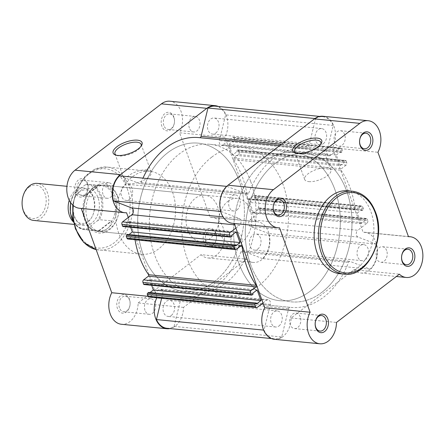 <?xml version="1.0" encoding="UTF-8"?>
<svg xmlns="http://www.w3.org/2000/svg" width="445" height="445" viewBox="0 0 445 445"><rect width="100%" height="100%" fill="white"/><g stroke="black" fill="none" stroke-linecap="round" stroke-linejoin="round"><path stroke-width="0.33" stroke-dasharray="2.23 1.67" d="M215.853 232.991A9.3 6.642 95.6 0 0 206.936 229.542A9.3 6.642 95.6 0 0 203.855 242.202A9.3 6.642 95.6 0 0 212.771 245.651A9.3 6.642 95.6 0 0 215.853 232.991M205.851 241.568A7.815 5.579 -84.4 0 1 206.358 233.553A7.815 5.579 -84.4 0 1 211.653 229.926A7.815 5.579 -84.4 0 1 215.931 233.831A7.815 5.579 -84.4 0 1 215.424 241.846A7.815 5.579 -84.4 0 1 210.123 245.473A7.815 5.579 -84.4 0 1 205.851 241.568M173.856 116.979A9.3 6.642 95.6 0 0 164.939 113.525A9.3 6.642 95.6 0 0 161.858 126.191A9.3 6.642 95.6 0 0 170.774 129.64A9.3 6.642 95.6 0 0 173.856 116.979M163.855 125.551A7.815 5.579 -84.4 0 1 164.361 117.541A7.815 5.579 -84.4 0 1 169.656 113.909A7.815 5.579 -84.4 0 1 173.934 117.819A7.815 5.579 -84.4 0 1 173.428 125.829A7.815 5.579 -84.4 0 1 168.132 129.462A7.815 5.579 -84.4 0 1 163.855 125.551M116.245 155.199A13.906 5.412 -19.9 0 0 116.985 155.533A13.906 5.412 -19.9 0 0 119.088 155.978A13.906 5.412 -19.9 0 0 140.687 146.956A13.906 5.412 -19.9 0 0 141.037 146.227M87.465 183.29A9.3 6.642 95.6 0 0 78.548 179.841A9.3 6.642 95.6 0 0 75.466 192.501A9.3 6.642 95.6 0 0 84.378 195.95A9.3 6.642 95.6 0 0 87.465 183.29M77.463 191.867A7.815 5.579 -84.4 0 1 77.964 183.852A7.815 5.579 -84.4 0 1 83.265 180.225A7.815 5.579 -84.4 0 1 87.543 184.13A7.815 5.579 -84.4 0 1 87.036 192.145A7.815 5.579 -84.4 0 1 81.735 195.772A7.815 5.579 -84.4 0 1 77.463 191.867M129.462 299.307A9.3 6.642 95.6 0 0 120.545 295.853A9.3 6.642 95.6 0 0 117.458 308.513A9.3 6.642 95.6 0 0 126.374 311.967A9.3 6.642 95.6 0 0 129.462 299.307M119.455 307.879A7.815 5.579 -84.4 0 1 119.961 299.869A7.815 5.579 -84.4 0 1 125.262 296.236A7.815 5.579 -84.4 0 1 129.534 300.141A7.815 5.579 -84.4 0 1 129.033 308.157A7.815 5.579 -84.4 0 1 123.732 311.789A7.815 5.579 -84.4 0 1 119.455 307.879M117.536 196.162A24.742 17.661 95.6 0 0 93.823 186.983A24.742 17.661 95.6 0 0 85.618 220.659A24.742 17.661 95.6 0 0 109.337 229.843A24.742 17.661 95.6 0 0 117.536 196.162M87.615 220.025A23.257 16.599 -84.4 0 1 89.117 196.173A23.257 16.599 -84.4 0 1 104.892 185.37A23.257 16.599 -84.4 0 1 117.614 197.002A23.257 16.599 -84.4 0 1 116.117 220.854A23.257 16.599 -84.4 0 1 100.342 231.656A23.257 16.599 -84.4 0 1 87.615 220.025M147.056 169.923A13.906 5.412 -19.9 0 0 131.965 173.6A13.906 5.412 -19.9 0 0 125.012 181.543A13.906 5.412 -19.9 0 0 129.117 183.69A13.906 5.412 -19.9 0 0 144.208 180.014A13.906 5.412 -19.9 0 0 151.161 172.076A13.906 5.412 -19.9 0 0 147.056 169.923M218.273 106.444A20.464 14.607 -84.4 0 1 226.433 115.917A20.464 14.607 -84.4 0 1 224.947 137.227L179.574 132.766A20.464 14.607 -84.4 0 0 181.054 111.45A20.464 14.607 -84.4 0 0 169.862 101.221M210.14 217.205L255.513 221.666A20.464 14.607 -84.4 0 1 257.232 221.693A20.464 14.607 -84.4 0 1 268.43 231.928A20.464 14.607 -84.4 0 1 267.111 252.916A20.464 14.607 -84.4 0 1 253.227 262.422A20.464 14.607 -84.4 0 1 246.391 259.14L201.012 254.679A20.464 14.607 -84.4 0 0 207.848 257.961A20.464 14.607 -84.4 0 0 221.732 248.455A20.464 14.607 -84.4 0 0 223.051 227.467A20.464 14.607 -84.4 0 0 211.859 217.232A20.464 14.607 -84.4 0 0 210.14 217.205L179.574 132.766M144.998 310.393A7.815 5.579 -84.4 0 1 145.504 302.377A7.815 5.579 -84.4 0 1 150.799 298.745A7.815 5.579 -84.4 0 1 155.077 302.656A7.815 5.579 -84.4 0 1 154.571 310.671A7.815 5.579 -84.4 0 1 149.27 314.298A7.815 5.579 -84.4 0 1 144.998 310.393M103.001 194.376A7.815 5.579 -84.4 0 1 103.507 186.366A7.815 5.579 -84.4 0 1 108.808 182.734A7.815 5.579 -84.4 0 1 113.08 186.644A7.815 5.579 -84.4 0 1 112.574 194.654A7.815 5.579 -84.4 0 1 107.278 198.286A7.815 5.579 -84.4 0 1 103.001 194.376M189.398 128.065A7.815 5.579 -84.4 0 1 189.898 120.05A7.815 5.579 -84.4 0 1 195.199 116.423A7.815 5.579 -84.4 0 1 199.477 120.328A7.815 5.579 -84.4 0 1 198.971 128.344A7.815 5.579 -84.4 0 1 193.67 131.97A7.815 5.579 -84.4 0 1 189.398 128.065M231.389 244.077A7.815 5.579 -84.4 0 1 231.895 236.067A7.815 5.579 -84.4 0 1 237.196 232.435A7.815 5.579 -84.4 0 1 241.468 236.345A7.815 5.579 -84.4 0 1 240.968 244.355A7.815 5.579 -84.4 0 1 235.666 247.987A7.815 5.579 -84.4 0 1 231.389 244.077M250.702 181.516A74.415 53.122 -84.4 0 1 245.901 257.844A74.415 53.122 -84.4 0 1 195.422 292.409A74.415 53.122 -84.4 0 1 154.704 255.196A74.415 53.122 -84.4 0 1 159.505 178.873A74.415 53.122 -84.4 0 1 209.984 144.302A74.415 53.122 -84.4 0 1 250.702 181.516M239.032 180.37A74.415 53.122 -84.4 0 1 234.231 256.693A74.415 53.122 -84.4 0 1 183.752 291.264A74.415 53.122 -84.4 0 1 143.04 254.051A74.415 53.122 -84.4 0 1 147.84 177.722A74.415 53.122 -84.4 0 1 198.32 143.151A74.415 53.122 -84.4 0 1 239.032 180.37M187.701 229.87A23.257 16.599 -84.4 0 1 189.203 206.018A23.257 16.599 -84.4 0 1 204.978 195.216A23.257 16.599 -84.4 0 1 217.7 206.842A23.257 16.599 -84.4 0 1 216.203 230.694A23.257 16.599 -84.4 0 1 200.428 241.502A23.257 16.599 -84.4 0 1 187.701 229.87M172.538 192.118A41.669 29.748 -84.4 0 1 169.851 234.86A41.669 29.748 -84.4 0 1 141.582 254.217A41.669 29.748 -84.4 0 1 118.782 233.375A41.669 29.748 -84.4 0 1 121.468 190.632A41.669 29.748 -84.4 0 1 149.737 171.275A41.669 29.748 -84.4 0 1 172.538 192.118M128.277 217.51L157.124 297.188L147.99 296.292M246.391 259.14L183.507 307.406A20.464 14.607 -84.4 0 1 169.962 328.577M156.807 297.822A20.464 14.607 -84.4 0 1 157.124 297.188M255.513 221.666L224.947 137.227M183.507 307.406L138.134 302.945A20.464 14.607 -84.4 0 1 121.457 324.277M126.552 212.749L81.235 208.438M81.179 208.288A20.464 14.607 -84.4 0 1 79.46 208.26M138.134 302.945L201.012 254.679M69.225 200.272A18.601 13.283 -84.4 0 1 75.65 190.321A18.601 13.283 -84.4 0 1 83.304 187.923A18.601 13.283 -84.4 0 1 94.663 202.303A18.601 13.283 -84.4 0 1 87.315 222.55A18.601 13.283 -84.4 0 1 79.661 224.947A18.601 13.283 -84.4 0 1 73.414 221.933M33.603 220.42A18.601 13.283 95.6 0 0 41.257 218.022A18.601 13.283 95.6 0 0 48.6 197.775A18.601 13.283 95.6 0 0 37.246 183.39M28.897 187.239A16.793 11.987 -84.4 0 1 44.995 193.469A16.793 11.987 -84.4 0 1 39.427 216.326A16.793 11.987 -84.4 0 1 23.335 210.096A16.793 11.987 -84.4 0 1 28.897 187.239M91.854 222.995A18.601 13.283 -84.4 0 1 74.02 216.092A18.601 13.283 -84.4 0 1 80.189 190.772A18.601 13.283 -84.4 0 1 98.022 197.675A18.601 13.283 -84.4 0 1 91.854 222.995M227.823 201.401A23.257 16.599 -84.4 0 1 237.391 198.403A23.257 16.599 -84.4 0 1 251.586 216.376A23.257 16.599 -84.4 0 1 242.403 241.685A23.257 16.599 -84.4 0 1 232.841 244.689A23.257 16.599 -84.4 0 1 218.645 226.711A23.257 16.599 -84.4 0 1 227.823 201.401M73.486 221.799A22.79 16.27 95.6 0 0 84.311 229.614A22.79 16.27 95.6 0 0 86.486 229.62L87.148 228.663A22.044 15.736 -84.4 0 1 71.801 217.794A22.044 15.736 -84.4 0 1 74.315 193.219L73.653 194.176L85.713 195.361L92.994 188.14A23.257 16.599 -84.4 0 1 97.627 185.676A23.257 16.599 -84.4 0 1 102.556 185.142A23.257 16.599 -84.4 0 1 116.751 203.12A23.257 16.599 -84.4 0 1 107.573 228.424C109.637 226.822 110.966 224.608 111.562 221.782L111.484 220.876L99.424 219.691A22.79 16.27 95.6 0 0 101.683 196.996A22.79 16.27 95.6 0 0 88.772 184.252A22.79 16.27 95.6 0 0 86.591 184.241L101.382 185.493A22.79 16.27 -84.4 0 1 114.432 198.704A22.79 16.27 -84.4 0 1 111.562 221.782M263.64 162.191A74.415 53.122 -84.4 0 1 294.256 152.59A74.415 53.122 -84.4 0 1 339.674 210.112A74.415 53.122 -84.4 0 1 310.304 291.097A74.415 53.122 -84.4 0 1 279.688 300.698A74.415 53.122 -84.4 0 1 234.27 243.176A74.415 53.122 -84.4 0 1 263.64 162.191M211.781 157.091A74.415 53.122 -84.4 0 1 242.397 147.49A74.415 53.122 -84.4 0 1 287.82 205.012A74.415 53.122 -84.4 0 1 258.445 285.996A74.415 53.122 -84.4 0 1 227.829 295.602A74.415 53.122 -84.4 0 1 182.411 238.075A74.415 53.122 -84.4 0 1 211.781 157.091M74.315 193.219L84.895 185.098A22.044 15.736 -84.4 0 1 100.242 195.967A22.044 15.736 -84.4 0 1 97.728 220.548L99.424 219.691M87.148 228.663L97.728 220.548M85.713 195.361L98.651 185.432L86.591 184.241L84.895 185.098M70.544 202.514L73.653 194.176A22.79 16.27 95.6 0 0 70.711 202.759M86.197 195.221L98.651 185.432M86.486 229.62L99.852 230.771C102.912 230.788 105.487 230.004 107.573 228.424A23.257 16.599 -84.4 0 1 98.006 231.428A23.257 16.599 -84.4 0 1 93.278 229.943A23.257 16.599 -84.4 0 1 83.604 210.051A23.257 16.599 -84.4 0 1 92.994 188.14L97.071 185.854L98.885 185.482M99.085 230.833L111.778 221.093M98.545 230.81L111.484 220.876M98.456 185.576A22.79 16.27 -84.4 0 1 101.382 185.493M99.852 230.771A22.79 16.27 -84.4 0 1 96.921 230.855A22.79 16.27 -84.4 0 1 92.287 229.398A22.79 16.27 -84.4 0 1 86.742 194.565M295.919 153.13A13.906 5.412 -19.9 0 0 296.654 153.464A13.906 5.412 -19.9 0 0 298.756 153.909A13.906 5.412 -19.9 0 0 320.356 144.881A13.906 5.412 -19.9 0 0 320.706 144.158M308.786 181.621A13.906 5.412 -19.9 0 0 323.877 177.944A13.906 5.412 -19.9 0 0 330.835 170.001A13.906 5.412 -19.9 0 0 326.725 167.854A13.906 5.412 -19.9 0 0 311.634 171.531A13.906 5.412 -19.9 0 0 304.68 179.469A13.906 5.412 -19.9 0 0 308.786 181.621M386.672 250.624A7.815 5.579 95.6 0 0 382.4 246.714A7.815 5.579 95.6 0 0 377.099 250.346A7.815 5.579 95.6 0 0 376.592 258.356A7.815 5.579 95.6 0 0 380.87 262.266A7.815 5.579 95.6 0 0 386.171 258.634A7.815 5.579 95.6 0 0 386.672 250.624M344.675 134.607A7.815 5.579 95.6 0 0 340.403 130.702A7.815 5.579 95.6 0 0 335.102 134.329A7.815 5.579 95.6 0 0 334.596 142.344A7.815 5.579 95.6 0 0 338.873 146.255A7.815 5.579 95.6 0 0 344.174 142.623A7.815 5.579 95.6 0 0 344.675 134.607M258.284 200.923A7.815 5.579 95.6 0 0 254.006 197.013A7.815 5.579 95.6 0 0 248.711 200.645A7.815 5.579 95.6 0 0 248.204 208.655A7.815 5.579 95.6 0 0 252.482 212.565A7.815 5.579 95.6 0 0 257.777 208.933A7.815 5.579 95.6 0 0 258.284 200.923M300.28 316.935A7.815 5.579 95.6 0 0 296.003 313.03A7.815 5.579 95.6 0 0 290.702 316.656A7.815 5.579 95.6 0 0 290.201 324.672A7.815 5.579 95.6 0 0 294.473 328.577A7.815 5.579 95.6 0 0 299.774 324.95A7.815 5.579 95.6 0 0 300.28 316.935M339.935 273.725A41.669 29.748 95.6 0 0 368.204 254.368A41.669 29.748 95.6 0 0 370.896 211.625A41.669 29.748 95.6 0 0 348.096 190.783M238.976 263.485A74.415 53.122 95.6 0 0 279.688 300.698A74.415 53.122 95.6 0 0 330.168 266.127A74.415 53.122 95.6 0 0 334.968 189.804A74.415 53.122 95.6 0 0 294.256 152.59A74.415 53.122 95.6 0 0 243.777 187.156A74.415 53.122 95.6 0 0 238.976 263.485M250.646 264.63A74.415 53.122 95.6 0 0 291.358 301.849A74.415 53.122 95.6 0 0 341.838 267.278A74.415 53.122 95.6 0 0 346.638 190.95A74.415 53.122 95.6 0 0 305.921 153.736A74.415 53.122 95.6 0 0 255.441 188.307A74.415 53.122 95.6 0 0 250.646 264.63M322.842 116.262A20.464 14.607 95.6 0 1 332.554 147.812L363.12 232.251L408.493 236.712M274.437 339.318A20.464 14.607 95.6 0 0 291.113 317.986L353.998 269.72A20.464 14.607 95.6 0 0 360.834 273.007A20.464 14.607 95.6 0 0 377.377 254.073A20.464 14.607 95.6 0 0 364.839 232.273A20.464 14.607 95.6 0 0 363.12 232.251M234.215 223.479L279.538 227.796M232.44 223.307A20.464 14.607 95.6 0 0 234.159 223.334M353.998 269.72L399.371 274.187M291.113 317.986L336.492 322.447M332.554 147.812L377.927 152.273M370.073 269.158L262.467 258.578A19.997 14.279 -84.4 0 0 268.569 233.508L376.175 244.088A19.997 14.279 -84.4 0 1 370.073 269.158L350.143 261.443A1.858 1.329 95.6 0 0 349.887 261.382A1.858 1.329 95.6 0 0 349.125 261.621A1.858 1.329 95.6 0 0 348.546 262.428A79.994 57.105 -84.4 0 1 290.813 307.4A79.994 57.105 -84.4 0 1 290.062 307.323A1.858 1.329 95.6 0 0 290.045 307.317A1.858 1.329 95.6 0 0 289.278 307.556A1.858 1.329 95.6 0 0 288.599 308.68L281.713 336.982L174.106 326.396A19.997 14.279 -84.4 0 1 166.881 328.276M262.467 258.578L242.536 250.863A1.858 1.329 95.6 0 0 242.286 250.802A1.858 1.329 95.6 0 0 241.518 251.041A1.858 1.329 95.6 0 0 240.94 251.848A79.994 57.105 -84.4 0 1 183.207 296.821A79.994 57.105 -84.4 0 1 182.456 296.737A1.858 1.329 95.6 0 0 181.671 296.976A1.858 1.329 95.6 0 0 180.998 298.1L288.599 308.68M119.605 175.842L139.53 183.557A1.858 1.329 95.6 0 0 139.786 183.618A1.858 1.329 95.6 0 0 140.553 183.379A1.858 1.329 95.6 0 0 141.126 182.572A79.994 57.105 -84.4 0 1 142.995 178.145M141.126 182.572L248.733 193.152A1.858 1.329 -84.4 0 1 248.154 193.959A1.858 1.329 -84.4 0 1 247.392 194.198A1.858 1.329 -84.4 0 1 247.136 194.137L139.53 183.557M198.865 137.6A79.994 57.105 -84.4 0 1 199.61 137.677A1.858 1.329 95.6 0 0 199.633 137.683A1.858 1.329 95.6 0 0 199.749 137.689M314.921 118.537L315.572 118.604L308.68 146.9A1.858 1.329 -84.4 0 1 308.001 148.024A1.858 1.329 -84.4 0 1 307.234 148.263A1.858 1.329 -84.4 0 1 307.217 148.263L199.61 137.677M215.769 133.055A8.093 5.779 95.6 0 0 218.962 124.25A8.093 5.779 95.6 0 0 214.023 117.992A8.093 5.779 95.6 0 0 210.696 119.038A8.093 5.779 95.6 0 0 207.504 127.843A8.093 5.779 95.6 0 0 212.443 134.101A8.093 5.779 95.6 0 0 215.769 133.055M323.376 143.635A8.093 5.779 95.6 0 0 326.569 134.829A8.093 5.779 95.6 0 0 321.629 128.572A8.093 5.779 95.6 0 0 318.303 129.617A8.093 5.779 95.6 0 0 315.11 138.428A8.093 5.779 95.6 0 0 320.05 144.681A8.093 5.779 95.6 0 0 323.376 143.635M171.375 315.383A8.093 5.779 95.6 0 0 174.568 306.572A8.093 5.779 95.6 0 0 169.628 300.319A8.093 5.779 95.6 0 0 166.297 301.365A8.093 5.779 95.6 0 0 163.104 310.171A8.093 5.779 95.6 0 0 168.043 316.428A8.093 5.779 95.6 0 0 171.375 315.383M278.982 325.963A8.093 5.779 95.6 0 0 282.175 317.157A8.093 5.779 95.6 0 0 277.235 310.899A8.093 5.779 95.6 0 0 273.903 311.945A8.093 5.779 95.6 0 0 270.71 320.75A8.093 5.779 95.6 0 0 275.65 327.008A8.093 5.779 95.6 0 0 278.982 325.963M129.378 199.366A8.093 5.779 95.6 0 0 132.571 190.56A8.093 5.779 95.6 0 0 127.632 184.302A8.093 5.779 95.6 0 0 124.3 185.348A8.093 5.779 95.6 0 0 121.107 194.159A8.093 5.779 95.6 0 0 126.046 200.411A8.093 5.779 95.6 0 0 129.378 199.366M236.985 209.951A8.093 5.779 95.6 0 0 240.178 201.14A8.093 5.779 95.6 0 0 235.238 194.888A8.093 5.779 95.6 0 0 231.906 195.934A8.093 5.779 95.6 0 0 228.713 204.739A8.093 5.779 95.6 0 0 233.653 210.997A8.093 5.779 95.6 0 0 236.985 209.951M257.766 249.066A8.093 5.779 95.6 0 0 260.959 240.261A8.093 5.779 95.6 0 0 256.02 234.003A8.093 5.779 95.6 0 0 252.693 235.049A8.093 5.779 95.6 0 0 249.5 243.86A8.093 5.779 95.6 0 0 254.44 250.112A8.093 5.779 95.6 0 0 257.766 249.066M365.373 259.652A8.093 5.779 95.6 0 0 368.566 250.841A8.093 5.779 95.6 0 0 363.626 244.589A8.093 5.779 95.6 0 0 360.3 245.634A8.093 5.779 95.6 0 0 357.101 254.44A8.093 5.779 95.6 0 0 362.041 260.698A8.093 5.779 95.6 0 0 365.373 259.652M214.368 281.663A74.415 53.122 95.6 0 0 243.738 200.678A74.415 53.122 95.6 0 0 198.32 143.151A74.415 53.122 95.6 0 0 167.704 152.757A74.415 53.122 95.6 0 0 138.328 233.742A74.415 53.122 95.6 0 0 183.752 291.264A74.415 53.122 95.6 0 0 214.368 281.663M321.974 292.243A74.415 53.122 95.6 0 0 351.344 211.258A74.415 53.122 95.6 0 0 305.921 153.736A74.415 53.122 95.6 0 0 275.31 163.337A74.415 53.122 95.6 0 0 245.935 244.322A74.415 53.122 95.6 0 0 291.358 301.849A74.415 53.122 95.6 0 0 321.974 292.243M239.11 151.995A1.858 1.329 -84.4 0 1 238.492 154.526L346.099 165.112A1.858 1.329 95.6 0 0 346.716 162.581L239.11 151.995L238.514 150.343L346.121 160.929A0.929 0.662 95.6 0 0 345.225 160.584L237.619 149.998A0.929 0.662 -84.4 0 1 238.514 150.343M346.716 162.581L346.121 160.929M268.569 233.508L250.463 226.499A3.721 2.659 -84.4 0 1 248.672 223.384A3.721 2.659 -84.4 0 1 250.168 219.691L259.491 212.538L367.097 223.117L357.774 230.276L250.168 219.691M376.175 244.088L358.064 237.079A3.721 2.659 -84.4 0 1 356.273 233.964A3.721 2.659 -84.4 0 1 357.774 230.276M367.097 223.117A1.858 1.329 95.6 0 0 367.715 220.587L260.108 210.001L259.513 208.349L367.114 218.934A0.929 0.662 95.6 0 0 366.224 218.59L258.617 208.004A0.929 0.662 -84.4 0 1 259.513 208.349M367.715 220.587L367.114 218.934M361.162 223.657L253.555 213.077L249.706 202.442L357.313 213.027L361.162 223.657L365.54 220.297L365.206 219.374L366.224 218.59M365.206 219.374L257.599 208.788L258.617 208.004M365.54 220.297L257.933 209.717L257.599 208.788M253.555 213.077L257.933 209.717M249.706 202.442L254.084 199.082L254.418 200.005L255.441 199.227L363.048 209.806A0.929 0.662 95.6 0 0 363.354 208.538L362.758 206.892A1.858 1.329 95.6 0 0 361.741 205.957A1.858 1.329 95.6 0 0 360.973 206.196L253.366 195.616A1.858 1.329 -84.4 0 1 254.134 195.377A1.858 1.329 -84.4 0 1 255.152 196.306L362.758 206.892M357.313 213.027L361.69 209.662L254.084 199.082M361.69 209.662L362.024 210.591L254.418 200.005M362.024 210.591L363.048 209.806M363.354 208.538L255.747 197.958L255.152 196.306M344.541 162.292L236.935 151.712L232.557 155.071L340.164 165.651L344.541 162.292L344.207 161.363L345.225 160.584M344.207 161.363L236.601 150.783L237.619 149.998M236.935 151.712L236.601 150.783M232.557 155.071L228.708 144.436L233.085 141.076L233.425 142L234.443 141.221L342.049 151.801A0.929 0.662 95.6 0 0 342.355 150.532L341.76 148.88A1.858 1.329 95.6 0 0 340.742 147.951A1.858 1.329 95.6 0 0 339.974 148.191L330.652 155.349L223.045 144.77L232.368 137.611A1.858 1.329 -84.4 0 1 233.136 137.371A1.858 1.329 -84.4 0 1 234.153 138.3L341.76 148.88M340.164 165.651L336.314 155.016L228.708 144.436M336.314 155.016L340.692 151.656L233.085 141.076M340.692 151.656L341.026 152.585L233.425 142M341.026 152.585L342.049 151.801M342.355 150.532L234.749 139.953L234.153 138.3M315.572 118.604A19.997 14.279 -84.4 0 1 322.797 116.724A19.997 14.279 -84.4 0 1 333.222 125.434L326.958 151.15A3.721 2.659 95.6 0 0 329.116 155.828A3.721 2.659 95.6 0 0 330.652 155.349M333.222 125.434L225.615 114.855L219.357 140.57A3.721 2.659 95.6 0 0 221.51 145.248A3.721 2.659 95.6 0 0 223.045 144.77M215.191 106.144A19.997 14.279 -84.4 0 1 225.615 114.855M248.733 193.152A79.994 57.105 -84.4 0 1 306.472 148.179A79.994 57.105 -84.4 0 1 307.217 148.263M220.726 211.453L221.104 211.492A19.997 14.279 -84.4 0 1 227.211 186.422L247.136 194.137M227.211 186.422L226.683 186.372M221.104 211.492L239.215 218.501A3.721 2.659 -84.4 0 1 241.006 221.616A3.721 2.659 -84.4 0 1 239.51 225.309L234.704 224.836M235.883 228.09L239.51 225.309M232.073 236.212L124.472 225.626L123.449 226.41A0.929 0.662 -84.4 0 1 123.065 226.533M231.739 235.283L124.133 224.703L124.472 225.626M236.123 231.923L128.516 221.343L124.133 224.703M130.663 227.278L128.516 221.343M129.017 234.543L127.982 235.338L127.648 234.409M235.589 245.918L127.982 235.338M253.071 294.217L145.47 283.637L144.447 284.416A0.929 0.662 -84.4 0 1 144.063 284.539M252.738 293.288L145.131 282.709L145.47 283.637M257.115 289.929L149.514 279.349L145.131 282.709M149.514 279.349L151.662 285.284M150.015 292.554L148.98 293.344L148.647 292.415M256.587 303.924L148.98 293.344M263.006 303.017L266.633 300.23L159.026 289.651L149.698 296.809A1.858 1.329 -84.4 0 1 148.936 297.049M281.713 336.982A19.997 14.279 -84.4 0 1 274.487 338.856A19.997 14.279 -84.4 0 1 264.057 330.146L270.321 304.43A3.721 2.659 95.6 0 0 268.163 299.752A3.721 2.659 95.6 0 0 266.633 300.23M161.63 298.295L162.714 293.85A3.721 2.659 95.6 0 0 160.556 289.172A3.721 2.659 95.6 0 0 159.026 289.651M264.057 330.146L263.64 330.107M174.106 326.396L180.998 298.1M346.099 165.112L341.287 168.805A0.929 0.662 95.6 0 0 341.087 170.279A79.994 57.105 -84.4 0 1 355.21 209.3A0.929 0.662 95.6 0 0 356.161 209.89L360.973 206.196M182.456 296.737A1.858 1.329 95.6 0 0 182.439 296.737L290.062 307.323L182.439 296.737M135.041 239.738A79.994 57.105 -84.4 0 1 134.462 235.7A0.929 0.662 95.6 0 0 133.511 235.11L128.7 238.804A1.858 1.329 -84.4 0 1 127.938 239.043M234.749 139.953A0.929 0.662 -84.4 0 1 234.443 141.221M238.492 154.526L233.681 158.22A0.929 0.662 95.6 0 0 233.48 159.699A79.994 57.105 -84.4 0 1 247.604 198.72A0.929 0.662 95.6 0 0 248.555 199.31L253.366 195.616M255.747 197.958A0.929 0.662 -84.4 0 1 255.441 199.227M260.108 210.001A1.858 1.329 -84.4 0 1 259.491 212.538M127.259 188.702A39.811 28.419 -84.4 0 1 114.059 242.892A39.811 28.419 -84.4 0 1 75.9 228.124A39.811 28.419 -84.4 0 1 89.095 173.928A39.811 28.419 -84.4 0 1 127.259 188.702M96.126 249.573A41.669 29.748 95.6 0 0 98.796 250.012A41.669 29.748 95.6 0 0 127.064 230.649A41.669 29.748 95.6 0 0 129.751 187.907A41.669 29.748 95.6 0 0 106.956 167.07A41.669 29.748 95.6 0 0 73.275 205.562M352.373 191.205A41.669 29.748 -84.4 0 1 375.174 212.042A41.669 29.748 -84.4 0 1 372.487 254.785A41.669 29.748 -84.4 0 1 344.219 274.148M240.94 251.848L348.546 262.428M242.536 250.863L350.143 261.443M358.064 237.079L250.463 226.499M339.974 148.191L232.368 137.611M326.958 151.15L219.357 140.57M281.44 144.219L308.68 146.9M239.215 218.501L223.101 216.915M231.055 236.996L123.449 226.41M252.054 295.002L144.447 284.416M257.305 307.389L149.698 296.809M270.321 304.43L263.268 303.735M262.2 303.635L162.714 293.85M236.306 249.384L128.7 238.804M133.511 235.11L241.118 245.69M134.462 235.7L240.545 246.13M233.681 158.22L341.287 168.805M233.48 159.699L341.087 170.279M248.555 199.31L356.161 209.89M247.604 198.72L355.21 209.3M116.985 155.533L115.333 154.932M141.582 254.217L96.126 249.584M125.012 181.543L114.977 153.825M257.232 221.693L211.859 217.232M150.799 298.745L125.262 296.236M108.808 182.734L83.265 180.225M195.199 116.423L169.656 113.909M237.196 232.435L211.653 229.926M195.422 292.409L227.829 295.602M204.978 195.216L104.892 185.37M149.737 171.275L106.956 167.07L95.041 169.106L84.444 177.088L76.668 189.726L72.785 205.128M200.428 241.502L100.342 231.656M209.984 144.302L242.397 147.49M235.666 247.987L210.123 245.473M193.67 131.97L168.132 129.462M107.278 198.286L81.735 195.772M149.27 314.298L123.732 311.789M253.227 262.422L207.848 257.961M151.161 172.076L141.132 144.364M140.687 146.956L141.571 145.437M87.888 221.438C98.823 214.59 94.752 188.775 85.39 189.998C83.543 189.781 81.619 190.41 79.622 191.884C68.68 198.726 72.758 224.547 82.114 223.323C83.565 223.651 85.49 223.023 87.888 221.438M83.304 187.923L66.939 186.31M237.391 198.403L102.556 185.142M97.071 185.854L97.627 185.676M92.287 229.398L93.278 229.943M96.921 230.855L84.311 229.614L78.326 227.362L73.564 222.189M232.841 244.689L98.006 231.428M79.661 224.947L74.076 224.402M320.356 144.881L321.24 143.362M330.835 170.001L320.801 142.289M382.4 246.714L407.937 249.228M340.403 130.702L365.94 133.211M254.006 197.013L279.549 199.527M296.003 313.03L321.546 315.538M294.473 328.577L320.016 331.091M252.482 212.565L278.019 215.074M338.873 146.255L364.411 148.763M380.87 262.266L406.407 264.775M360.834 273.007L396.356 276.501M364.839 232.273L408.443 236.562M304.68 179.469L294.651 151.756M296.654 153.464L295.002 152.863M247.392 194.198L139.786 183.618M307.234 148.263L199.633 137.683M321.629 128.572L214.023 117.992M277.235 310.899L169.628 300.319M235.238 194.888L127.632 184.302M363.626 244.589L256.02 234.003M329.116 155.828L221.51 145.248M322.797 116.724L319.716 116.423M306.472 148.179L279.71 145.548M268.163 299.752L160.556 289.172M274.487 338.856L271.4 338.556M362.041 260.698L254.44 250.112M233.653 210.997L126.046 200.411M275.65 327.008L168.043 316.428M320.05 144.681L212.443 134.101M133.895 234.988L241.502 245.568M248.171 199.432L355.778 210.012M254.134 195.377L361.741 205.957M340.742 147.951L233.136 137.371M259.001 207.887L366.608 218.467M238.003 149.882L345.609 160.461M183.207 296.821L290.813 307.4M242.286 250.802L349.887 261.382"/><path stroke-width="0.67" d="M117.658 155.427A15.391 5.991 160.1 0 1 115.333 154.932A15.391 5.991 160.1 0 1 118.17 145.815A15.391 5.991 160.1 0 1 137.516 140.186A15.391 5.991 160.1 0 1 141.571 145.437A15.391 5.991 160.1 0 1 117.658 155.427M141.037 146.227A13.906 5.412 -19.9 0 0 141.132 144.364A13.906 5.412 -19.9 0 0 137.027 142.211A13.906 5.412 -19.9 0 0 121.936 145.888A13.906 5.412 -19.9 0 0 114.977 153.825A13.906 5.412 -19.9 0 0 116.245 155.199M128.277 217.51L126.552 212.749A20.464 14.607 -84.4 0 1 124.839 212.727A20.464 14.607 -84.4 0 1 112.346 196.907A20.464 14.607 -84.4 0 1 120.423 174.635L206.819 108.324A20.464 14.607 -84.4 0 1 215.235 105.682A20.464 14.607 -84.4 0 1 218.273 106.444M124.839 212.727L79.46 208.26A20.464 14.607 -84.4 0 1 66.973 192.44A20.464 14.607 -84.4 0 1 75.049 170.174L161.44 103.857A20.464 14.607 -84.4 0 1 169.862 101.221L215.235 105.682M169.962 328.577A20.464 14.607 -84.4 0 1 166.831 328.738A20.464 14.607 -84.4 0 1 156.807 297.822M166.831 328.738L121.457 324.277A20.464 14.607 -84.4 0 1 111.745 292.727L81.235 208.438M147.99 296.292L111.745 292.727M73.414 221.933A18.601 13.283 -84.4 0 1 69.225 200.272M66.939 186.31L37.246 183.39A18.601 13.283 95.6 0 0 29.593 185.793A18.601 13.283 95.6 0 0 22.25 206.041A18.601 13.283 95.6 0 0 33.603 220.42L74.076 224.402M273.82 212.009A9.3 6.642 -84.4 0 1 276.907 199.349A9.3 6.642 -84.4 0 1 285.824 202.798A9.3 6.642 -84.4 0 1 282.736 215.458A9.3 6.642 -84.4 0 1 273.82 212.009M283.821 203.432A7.815 5.579 95.6 0 0 279.549 199.527A7.815 5.579 95.6 0 0 274.248 203.154A7.815 5.579 95.6 0 0 273.742 211.169A7.815 5.579 95.6 0 0 278.019 215.074A7.815 5.579 95.6 0 0 283.32 211.447A7.815 5.579 95.6 0 0 283.821 203.432M315.817 328.021A9.3 6.642 -84.4 0 1 318.904 315.36A9.3 6.642 -84.4 0 1 327.815 318.809A9.3 6.642 -84.4 0 1 324.733 331.475A9.3 6.642 -84.4 0 1 315.817 328.021M325.818 319.449A7.815 5.579 95.6 0 0 321.546 315.538A7.815 5.579 95.6 0 0 316.245 319.171A7.815 5.579 95.6 0 0 315.739 327.181A7.815 5.579 95.6 0 0 320.016 331.091A7.815 5.579 95.6 0 0 325.317 327.459A7.815 5.579 95.6 0 0 325.818 319.449M402.213 261.71A9.3 6.642 -84.4 0 1 405.295 249.05A9.3 6.642 -84.4 0 1 414.212 252.499A9.3 6.642 -84.4 0 1 411.13 265.159A9.3 6.642 -84.4 0 1 402.213 261.71M412.215 253.133A7.815 5.579 95.6 0 0 407.937 249.228A7.815 5.579 95.6 0 0 402.636 252.855A7.815 5.579 95.6 0 0 402.135 260.87A7.815 5.579 95.6 0 0 406.407 264.775A7.815 5.579 95.6 0 0 411.708 261.148A7.815 5.579 95.6 0 0 412.215 253.133M360.216 145.693A9.3 6.642 -84.4 0 1 363.298 133.033A9.3 6.642 -84.4 0 1 372.215 136.487A9.3 6.642 -84.4 0 1 369.133 149.147A9.3 6.642 -84.4 0 1 360.216 145.693M370.218 137.121A7.815 5.579 95.6 0 0 365.94 133.211A7.815 5.579 95.6 0 0 360.645 136.843A7.815 5.579 95.6 0 0 360.139 144.859A7.815 5.579 95.6 0 0 364.411 148.763A7.815 5.579 95.6 0 0 369.712 145.131A7.815 5.579 95.6 0 0 370.218 137.121M317.185 138.111A15.391 5.991 160.1 0 1 321.24 143.362A15.391 5.991 160.1 0 1 297.327 153.353A15.391 5.991 160.1 0 1 295.002 152.863A15.391 5.991 160.1 0 1 297.839 143.746A15.391 5.991 160.1 0 1 317.185 138.111M320.706 144.158A13.906 5.412 -19.9 0 0 320.801 142.289A13.906 5.412 -19.9 0 0 316.695 140.136A13.906 5.412 -19.9 0 0 301.604 143.813A13.906 5.412 -19.9 0 0 294.651 151.756A13.906 5.412 -19.9 0 0 295.919 153.13M368.215 120.723L322.842 116.262A20.464 14.607 95.6 0 0 314.42 118.904L228.029 185.215A20.464 14.607 95.6 0 0 221.248 213.072A20.464 14.607 95.6 0 0 232.44 223.307L277.819 227.768A20.464 14.607 95.6 0 0 279.538 227.796L310.104 312.234A20.464 14.607 95.6 0 0 308.619 333.55A20.464 14.607 95.6 0 0 319.816 343.779A20.464 14.607 95.6 0 0 336.492 322.447L399.371 274.187A20.464 14.607 95.6 0 0 406.207 277.469A20.464 14.607 95.6 0 0 422.75 258.534A20.464 14.607 95.6 0 0 410.212 236.74A20.464 14.607 95.6 0 0 408.493 236.712L377.927 152.273A20.464 14.607 95.6 0 0 368.215 120.723A20.464 14.607 95.6 0 0 359.799 123.365L273.402 189.681A20.464 14.607 95.6 0 0 266.622 217.533A20.464 14.607 95.6 0 0 277.819 227.768M310.104 312.234L264.725 307.773A20.464 14.607 95.6 0 0 263.245 329.083A20.464 14.607 95.6 0 0 274.437 339.318L319.816 343.779M317.14 252.882A41.669 29.748 95.6 0 0 339.935 273.725L344.219 274.148A41.669 29.748 -84.4 0 1 321.418 253.305A41.669 29.748 -84.4 0 1 324.105 210.563A41.669 29.748 -84.4 0 1 352.373 191.205L348.096 190.783A41.669 29.748 95.6 0 0 319.827 210.14A41.669 29.748 95.6 0 0 317.14 252.882M264.725 307.773L234.215 223.479M199.749 137.689A1.858 1.329 95.6 0 0 200.395 137.444A1.858 1.329 95.6 0 0 201.073 136.32L281.44 144.219M142.956 282.419A1.858 1.329 -84.4 0 1 143.574 279.888L251.18 290.474A1.858 1.329 95.6 0 0 250.563 293.005L142.956 282.419L143.557 284.071L251.164 294.657A0.929 0.662 95.6 0 0 252.054 295.002L253.071 294.217L252.738 293.288L257.115 289.929L260.97 300.564L153.364 289.984L150.015 292.554M250.563 293.005L251.164 294.657M314.921 118.537L207.965 108.018A19.997 14.279 -84.4 0 1 215.191 106.144L319.716 116.423M207.965 108.018L201.073 136.32M142.995 178.145A79.994 57.105 -84.4 0 1 198.865 137.6L279.71 145.548M226.683 186.372L119.605 175.842A19.997 14.279 -84.4 0 0 113.497 200.912L131.609 207.921A3.721 2.659 -84.4 0 1 133.4 211.036A3.721 2.659 -84.4 0 1 131.904 214.724L122.575 221.883L230.182 232.462L235.883 228.09M220.726 211.453L113.497 200.912M230.182 232.462A1.858 1.329 95.6 0 0 229.564 234.999L121.958 224.413L122.559 226.066L230.165 236.651A0.929 0.662 95.6 0 0 231.055 236.996L232.073 236.212L231.739 235.283L236.123 231.923L239.972 242.558L132.365 231.973L130.663 227.278M229.564 234.999L230.165 236.651M132.365 231.973L129.017 234.543M239.972 242.558L235.589 245.918L235.255 244.995L127.648 234.409L126.63 235.194L234.237 245.773A0.929 0.662 95.6 0 0 233.925 247.042L234.526 248.694A1.858 1.329 95.6 0 0 235.544 249.623A1.858 1.329 95.6 0 0 236.306 249.384L241.118 245.69A0.929 0.662 95.6 0 1 242.069 246.28A79.994 57.105 -84.4 0 0 256.198 285.301A0.929 0.662 95.6 0 1 255.992 286.78L251.18 290.474M235.255 244.995L234.237 245.773M233.925 247.042L126.319 236.462L126.92 238.108L234.526 248.694M151.662 285.284L153.364 289.984M260.97 300.564L256.587 303.924L256.253 303.001L148.647 292.415L147.629 293.199L255.235 303.779A0.929 0.662 95.6 0 0 254.924 305.048L255.525 306.7A1.858 1.329 95.6 0 0 256.543 307.628A1.858 1.329 95.6 0 0 257.305 307.389L263.006 303.017M256.253 303.001L255.235 303.779M254.924 305.048L147.317 294.468L147.918 296.12L255.525 306.7M263.64 330.107L156.451 319.566L161.63 298.295M271.4 338.556L166.881 328.276A19.997 14.279 -84.4 0 1 156.451 319.566M256.543 307.628L148.936 297.049A1.858 1.329 -84.4 0 1 147.918 296.12M147.317 294.468A0.929 0.662 -84.4 0 1 147.629 293.199M251.67 295.118L144.063 284.539A0.929 0.662 -84.4 0 1 143.557 284.071M143.574 279.888L148.385 276.195A0.929 0.662 95.6 0 0 148.591 274.721A79.994 57.105 -84.4 0 1 135.041 239.738M235.544 249.623L127.938 239.043A1.858 1.329 -84.4 0 1 126.92 238.108M126.319 236.462A0.929 0.662 -84.4 0 1 126.63 235.194M230.671 237.113L123.065 226.533A0.929 0.662 -84.4 0 1 122.559 226.066M121.958 224.413A1.858 1.329 -84.4 0 1 122.575 221.883M73.275 205.562A41.669 29.748 95.6 0 0 75.995 229.169A41.669 29.748 95.6 0 0 96.126 249.573M206.819 108.324L161.44 103.857M120.423 174.635L75.049 170.174M70.711 202.759A22.79 16.27 95.6 0 0 73.486 221.799M323.165 252.749A40.367 28.819 95.6 0 0 361.857 267.729A40.367 28.819 95.6 0 0 375.241 212.777A40.367 28.819 95.6 0 0 336.542 197.797A40.367 28.819 95.6 0 0 323.165 252.749M228.029 185.215L273.402 189.681M314.42 118.904L359.799 123.365M223.101 216.915L131.609 207.921M234.704 224.836L131.904 214.724M263.268 303.735L262.2 303.635M148.385 276.195L255.992 286.78M148.591 274.721L256.198 285.301M240.545 246.13L242.069 246.28M96.126 249.584L83.832 242.564L75.45 228.88L72.808 217.388L72.785 205.128M73.564 222.189L70.332 212.994L70.544 202.514M344.219 274.148C367.348 277.802 386.494 239.076 375.558 212.243C370.724 199.722 362.998 192.707 352.373 191.205M396.356 276.501L406.207 277.469M408.443 236.562L410.212 236.74"/></g></svg>
